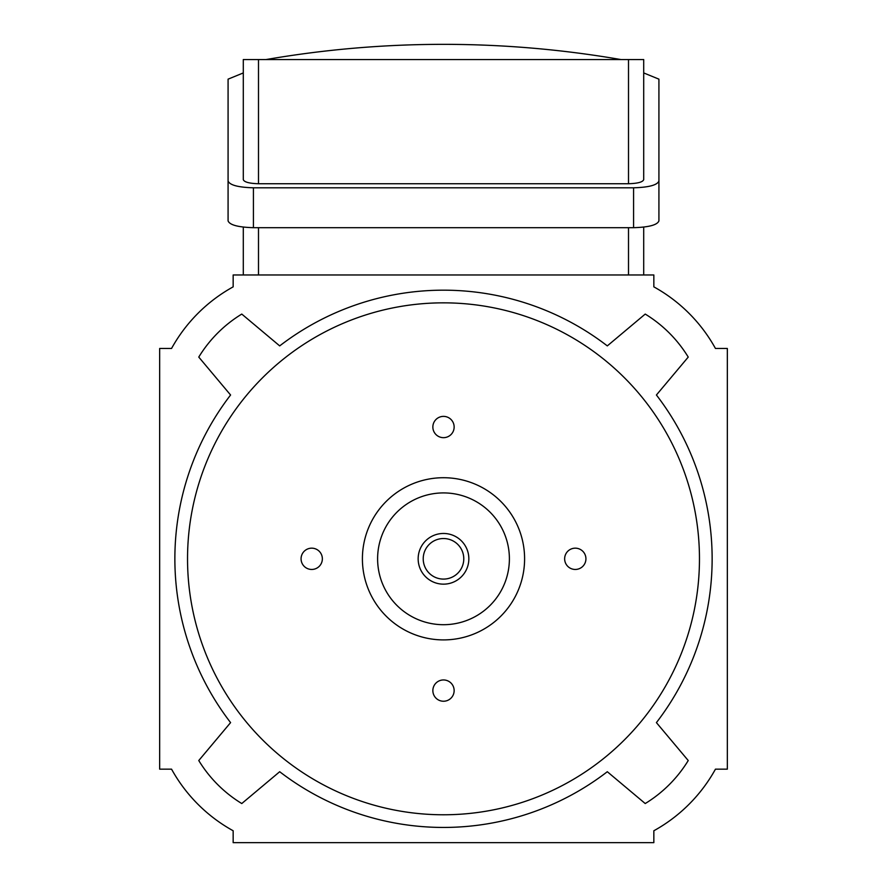 <?xml version="1.0" encoding="UTF-8"?>
<svg xmlns="http://www.w3.org/2000/svg" width="887" height="887" viewBox="0 0 887 887"><rect width="100%" height="100%" fill="white"/><g stroke="black" fill="none" stroke-linecap="round" stroke-linejoin="round"><path stroke-width="1.33" d="M266.1 59.551A1042.436 1042.436 0 0 1 620.9 59.551M712.139 558.81A268.639 268.639 0 0 1 656.413 722.617L688.234 760.536A129.247 129.247 0 0 1 645.226 803.544L607.307 771.723A268.639 268.639 0 0 1 279.693 771.723L241.774 803.544A129.247 129.247 0 0 1 198.766 760.536L230.587 722.617A268.639 268.639 0 0 1 230.587 395.003L198.766 357.084A129.247 129.247 0 0 1 241.774 314.076L279.693 345.897A268.639 268.639 0 0 1 607.307 345.897L645.226 314.076A129.247 129.247 0 0 1 688.234 357.084L656.413 395.003A268.639 268.639 0 0 1 712.139 558.81M423.221 558.81C424.319 566.981 424.319 566.981 423.221 558.81C424.319 550.639 424.319 550.639 423.221 558.81A20.279 20.279 0 0 0 443.5 579.089A20.279 20.279 0 0 0 463.779 558.81A20.279 20.279 0 0 0 443.5 538.531A20.279 20.279 0 0 0 423.221 558.81M468.846 558.81A25.346 25.346 0 0 0 443.5 533.464A25.346 25.346 0 0 0 418.154 558.81A25.346 25.346 0 0 0 443.5 584.156A25.346 25.346 0 0 0 468.846 558.81M432.856 427.024A10.644 10.644 0 0 0 443.5 437.668A10.644 10.644 0 0 0 454.144 427.024A10.644 10.644 0 0 0 443.5 416.38A10.644 10.644 0 0 0 432.856 427.024M301.07 558.81A10.644 10.644 0 0 0 311.714 569.454A10.644 10.644 0 0 0 322.358 558.81A10.644 10.644 0 0 0 311.714 548.166A10.644 10.644 0 0 0 301.07 558.81M432.856 690.596A10.644 10.644 0 0 0 443.5 701.24A10.644 10.644 0 0 0 454.144 690.596A10.644 10.644 0 0 0 443.5 679.952A10.644 10.644 0 0 0 432.856 690.596M564.642 558.81A10.644 10.644 0 0 0 575.286 569.454A10.644 10.644 0 0 0 585.93 558.81A10.644 10.644 0 0 0 575.286 548.166A10.644 10.644 0 0 0 564.642 558.81M377.607 558.81A65.893 65.893 0 0 0 443.5 624.703A65.893 65.893 0 0 0 509.393 558.81A65.893 65.893 0 0 0 443.5 492.917A65.893 65.893 0 0 0 377.607 558.81M524.594 558.81A81.094 81.094 0 0 0 443.5 477.716A81.094 81.094 0 0 0 362.406 558.81A81.094 81.094 0 0 0 443.5 639.904A81.094 81.094 0 0 0 524.594 558.81M699.466 558.81A255.966 255.966 0 0 0 443.5 302.844A255.966 255.966 0 0 0 187.534 558.81A255.966 255.966 0 0 0 443.5 814.776A255.966 255.966 0 0 0 699.466 558.81M233.159 830.764L233.159 842.65L653.841 842.65L653.841 830.764A157.121 157.121 0 0 0 715.454 769.151L727.34 769.151L727.34 348.469L715.454 348.469A157.121 157.121 0 0 0 653.841 286.856L653.841 274.97L233.159 274.97L233.159 286.856A157.121 157.121 0 0 0 171.546 348.469L159.66 348.469L159.66 769.151L171.546 769.151A157.121 157.121 0 0 0 233.159 830.764M243.293 72.934L228.081 79.154L228.081 220.896C229.7 224.988 238.148 227.249 253.427 227.682L633.573 227.682C648.852 227.249 657.3 224.988 658.919 220.896L658.919 181.015C657.3 185.106 648.852 187.368 633.573 187.8L253.427 187.8L253.427 227.682M643.707 274.97L643.707 227.116L643.707 274.97M243.293 274.97L243.293 227.116L243.293 274.97M643.707 179.651C642.742 182.112 637.675 183.465 628.506 183.731L628.506 59.551L643.707 59.551L643.707 179.651M258.494 183.731C249.325 183.465 244.258 182.112 243.293 179.651L243.293 59.551L258.494 59.551L258.494 183.731L628.506 183.731M228.081 181.015C229.7 185.106 238.148 187.368 253.427 187.8M643.707 72.934L658.919 79.154L658.919 181.015M258.494 59.551L628.506 59.551M628.506 274.97L628.506 227.682M258.494 227.682L258.494 274.97M633.573 187.8L633.573 227.682"/></g></svg>
